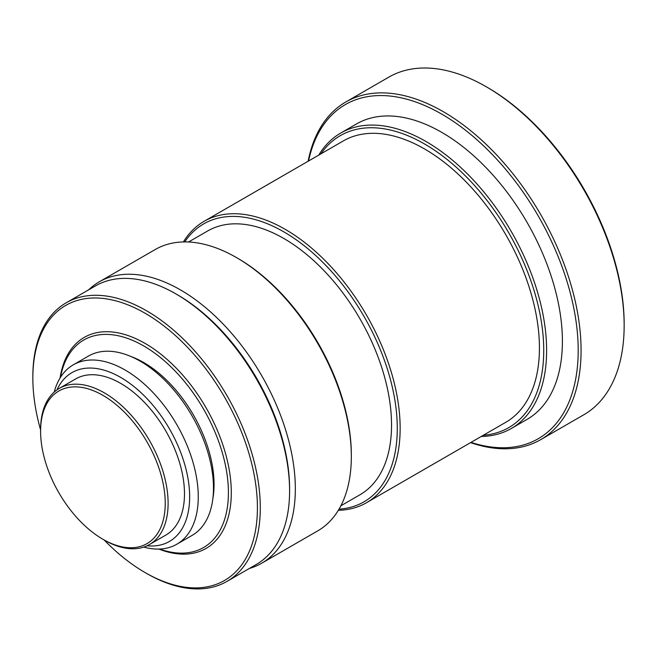 <?xml version="1.0" encoding="UTF-8"?>
<svg xmlns="http://www.w3.org/2000/svg" width="657" height="657" viewBox="0 0 657 657"><rect width="100%" height="100%" fill="white"/><g stroke="black" fill="none" stroke-linecap="round" stroke-linejoin="round"><path stroke-width="0.99" d="M102.919 395.35A88.128 50.885 -120 0 0 40.603 431.329A88.128 50.885 -120 0 0 102.919 539.266A88.128 50.885 -120 0 0 165.236 503.287A88.128 50.885 -120 0 0 102.919 395.35M40.603 431.329L40.603 429.67A90.165 52.051 60 0 1 59.278 388.394A90.165 52.051 60 0 1 104.356 392.861A90.165 52.051 60 0 1 163.256 472.309A90.165 52.051 60 0 1 149.435 544.554A90.165 52.051 60 0 1 104.356 540.095L102.919 539.266M149.435 544.554L165.81 535.11A90.165 52.051 -120 0 0 165.81 431A90.165 52.051 -120 0 0 75.645 378.941L59.278 388.394M147.086 545.778A97.474 56.272 -120 0 0 188.329 480.538A97.474 56.272 -120 0 0 120.724 377.438A97.474 56.272 -120 0 0 57.044 389.815M54.235 392.04A103.56 59.795 60 0 1 73.256 364.849A103.56 59.795 60 0 1 125.035 369.981A103.56 59.795 60 0 1 192.69 461.239A103.56 59.795 60 0 1 176.815 544.226A103.56 59.795 60 0 1 143.76 547.1M176.815 544.226L192.033 535.439A103.56 59.795 -120 0 0 192.033 415.856A103.56 59.795 -120 0 0 88.473 356.061L73.256 364.849M212.884 498.491A99.503 57.446 -120 0 0 130.899 356.48M159.643 549.038A119.812 69.174 -120 0 0 228.036 483.207A119.812 69.174 -120 0 0 143.702 345.935A119.812 69.174 -120 0 0 60.493 377.315M104.135 539.964A158.797 91.684 -120 0 0 145.131 572.592A158.797 91.684 -120 0 0 257.421 507.762A158.797 91.684 -120 0 0 145.14 313.274A158.797 91.684 -120 0 0 32.85 378.103A158.797 91.684 -120 0 0 40.603 429.924M158.854 549.063A121.841 70.348 -120 0 0 231.018 484.57A121.841 70.348 -120 0 0 145.14 343.447A121.841 70.348 -120 0 0 60.083 377.98M32.85 378.103L32.85 376.445A160.825 92.851 60 0 1 66.16 302.82A160.825 92.851 60 0 1 146.568 310.786A160.825 92.851 60 0 1 251.639 452.509A160.825 92.851 60 0 1 226.985 581.388A160.825 92.851 60 0 1 146.568 573.421L145.131 572.592M226.985 581.388L256.279 564.47A160.825 92.851 -120 0 0 289.589 490.845A160.825 92.851 -120 0 0 175.862 293.876A160.825 92.851 -120 0 0 95.454 285.91L66.16 302.82M289.589 490.845L289.589 488.857A158.394 91.446 -120 0 0 177.587 294.87L175.862 293.876M249.414 568.436A162.451 93.795 -120 0 0 261.683 563.23A162.451 93.795 -120 0 0 261.683 375.64A162.451 93.795 -120 0 0 99.232 281.853A162.451 93.795 -120 0 0 88.588 289.877M261.683 563.23L317.684 530.897A162.451 93.795 -120 0 0 351.331 456.525A162.451 93.795 -120 0 0 236.463 257.569A162.451 93.795 -120 0 0 155.233 249.52L99.232 281.853M236.463 257.569L237.9 258.398A160.423 92.621 60 0 1 351.331 454.874L351.331 456.525M340.876 505.783L359.995 494.746A152.301 87.931 -120 0 0 359.995 318.883A152.301 87.931 -120 0 0 207.694 230.952L188.575 241.99M339.028 509.15A160.423 92.621 -120 0 0 393.642 393.321A160.423 92.621 -120 0 0 283.84 231.864A160.423 92.621 -120 0 0 184.74 241.907M183.402 241.932A162.451 93.795 60 0 1 204.056 221.335A162.451 93.795 60 0 1 285.278 229.375A162.451 93.795 60 0 1 391.408 372.535A162.451 93.795 60 0 1 366.507 502.712A162.451 93.795 60 0 1 338.339 510.3M366.507 502.712L505.783 422.295A162.451 93.795 -120 0 0 505.791 234.713A162.451 93.795 -120 0 0 343.332 140.918L204.056 221.335M483.33 435.263A168.545 97.31 -120 0 0 539.799 313.044A168.545 97.31 -120 0 0 424.562 143.99A168.545 97.31 -120 0 0 320.887 153.886M318.768 155.101A170.574 98.484 60 0 1 340.712 133.059A170.574 98.484 60 0 1 425.999 141.501A170.574 98.484 60 0 1 537.434 291.815A170.574 98.484 60 0 1 511.286 428.504A170.574 98.484 60 0 1 481.22 436.478M511.286 428.504L527.078 419.38A170.574 98.484 -120 0 0 527.078 222.419A170.574 98.484 -120 0 0 356.505 123.935L340.712 133.059M470.995 442.383A192.912 111.378 -120 0 0 577.404 333A192.912 111.378 -120 0 0 441.791 114.146A192.912 111.378 -120 0 0 308.544 161.006M540.695 439.656L583.777 414.789A194.94 112.552 -120 0 0 624.15 325.543A194.94 112.552 -120 0 0 486.303 86.79A194.94 112.552 -120 0 0 388.837 77.132L345.754 102.007A194.94 112.552 60 0 1 443.229 111.657A194.94 112.552 60 0 1 570.58 283.446A194.94 112.552 60 0 1 540.695 439.656A194.94 112.552 60 0 1 470.576 442.629M308.125 161.252A194.94 112.552 60 0 1 345.754 102.007M486.303 86.79L487.74 87.619A192.912 111.378 60 0 1 624.15 323.885L624.15 325.543"/></g></svg>
